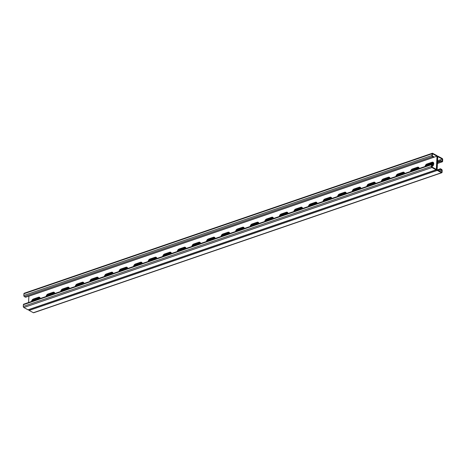 <?xml version="1.0" encoding="UTF-8"?>
<svg xmlns="http://www.w3.org/2000/svg" width="466" height="466" viewBox="0 0 466 466"><rect width="100%" height="100%" fill="white"/><g stroke="black" fill="none" stroke-linecap="round" stroke-linejoin="round"><path stroke-width="0.7" d="M439.182 170.923L441.797 170.032L440.399 169.269L437.894 170.224M28.572 302.516L28.88 296.201L437.003 156.186L436.357 169.385L431.784 166.904L431.895 164.644L433.293 165.401L433.316 164.882L432.11 164.224A0.868 0.524 -108.9 0 0 431.79 164.183A0.868 0.524 -108.9 0 0 431.504 164.696L431.417 166.432A0.868 0.524 -108.9 0 0 431.953 167.527L436.141 169.805A0.868 0.524 -108.9 0 0 436.461 169.845A0.868 0.524 -108.9 0 0 436.747 169.333L437.37 156.658L436.747 169.333A0.868 0.524 71.1 0 0 437.283 170.428L441.471 172.705A0.868 0.524 71.1 0 0 441.791 172.746A0.868 0.524 71.1 0 0 442.083 172.234L442.164 170.498A0.868 0.524 71.1 0 0 441.634 169.403L440.428 168.75L437.318 169.909M39.89 297.582A2.417 1.608 -61.5 0 0 39.266 297.663L38.888 297.459A2.417 1.608 118.5 0 1 39.732 297.419A2.417 1.608 -61.5 0 0 38.888 297.459L33.785 299.207A2.417 1.608 -61.5 0 0 31.962 301.351A2.417 1.608 118.5 0 1 33.785 299.207L38.888 297.459L38.503 297.25A2.417 1.608 118.5 0 1 39.552 297.296A2.417 1.608 118.5 0 1 40.216 298.52M32.474 301.176A2.417 1.608 -61.5 0 1 34.164 299.417L39.266 297.663M54.47 292.584A2.417 1.608 -61.5 0 0 53.84 292.665L53.462 292.462A2.417 1.608 118.5 0 1 54.312 292.421A2.417 1.608 -61.5 0 0 53.462 292.462L48.359 294.209A2.417 1.608 -61.5 0 0 46.542 296.353A2.417 1.608 118.5 0 1 48.359 294.209L53.462 292.462L53.083 292.252A2.417 1.608 118.5 0 1 54.132 292.298A2.417 1.608 118.5 0 1 54.796 293.516M47.054 296.172A2.417 1.608 -61.5 0 1 48.738 294.419L53.84 292.665M214.803 237.578A2.417 1.608 -61.5 0 0 214.174 237.66L213.795 237.456A2.417 1.608 118.5 0 1 214.64 237.415A2.417 1.608 -61.5 0 0 213.795 237.456L208.692 239.204A2.417 1.608 -61.5 0 0 206.875 241.347A2.417 1.608 118.5 0 1 208.692 239.204L213.795 237.456L213.411 237.246A2.417 1.608 118.5 0 1 214.465 237.293A2.417 1.608 118.5 0 1 215.129 238.516M207.387 241.172A2.417 1.608 -61.5 0 1 209.071 239.413L214.174 237.66M229.377 232.581A2.417 1.608 -61.5 0 0 228.748 232.662L228.369 232.452A2.417 1.608 118.5 0 1 229.22 232.418A2.417 1.608 -61.5 0 0 228.369 232.452L223.266 234.206A2.417 1.608 -61.5 0 0 221.449 236.344A2.417 1.608 118.5 0 1 223.266 234.206L228.369 232.452L227.99 232.249A2.417 1.608 118.5 0 1 229.039 232.295A2.417 1.608 118.5 0 1 229.703 233.513M221.962 236.169A2.417 1.608 -61.5 0 1 223.651 234.41L228.748 232.662M200.223 242.582A2.417 1.608 -61.5 0 0 199.599 242.664L199.215 242.454A2.417 1.608 118.5 0 1 200.065 242.419A2.417 1.608 -61.5 0 0 199.215 242.454L194.118 244.207A2.417 1.608 -61.5 0 0 192.295 246.345A2.417 1.608 118.5 0 1 194.118 244.207L199.215 242.454L198.836 242.25A2.417 1.608 118.5 0 1 199.885 242.297A2.417 1.608 118.5 0 1 200.549 243.514M192.808 246.17A2.417 1.608 -61.5 0 1 194.497 244.411L199.599 242.664M185.649 247.58A2.417 1.608 -61.5 0 0 185.025 247.662L184.641 247.458A2.417 1.608 118.5 0 1 185.491 247.417A2.417 1.608 -61.5 0 0 184.641 247.458L179.538 249.205A2.417 1.608 -61.5 0 0 177.721 251.349A2.417 1.608 118.5 0 1 179.538 249.205L184.641 247.458L184.262 247.248A2.417 1.608 118.5 0 1 185.311 247.295A2.417 1.608 118.5 0 1 185.975 248.512M178.233 251.168A2.417 1.608 -61.5 0 1 179.923 249.415L185.025 247.662M171.074 252.584A2.417 1.608 -61.5 0 0 170.445 252.665L170.067 252.456A2.417 1.608 118.5 0 1 170.917 252.421A2.417 1.608 -61.5 0 0 170.067 252.456L164.964 254.209A2.417 1.608 -61.5 0 0 163.147 256.347A2.417 1.608 118.5 0 1 164.964 254.209L170.067 252.456L169.688 252.246A2.417 1.608 118.5 0 1 170.737 252.292A2.417 1.608 118.5 0 1 171.401 253.516M163.659 256.172A2.417 1.608 -61.5 0 1 165.348 254.413L170.445 252.665M156.5 257.582A2.417 1.608 -61.5 0 0 155.871 257.663L155.493 257.453A2.417 1.608 118.5 0 1 156.337 257.418A2.417 1.608 -61.5 0 0 155.493 257.453L150.39 259.207A2.417 1.608 -61.5 0 0 148.572 261.344A2.417 1.608 118.5 0 1 150.39 259.207L155.493 257.453L155.108 257.249A2.417 1.608 118.5 0 1 156.157 257.296A2.417 1.608 118.5 0 1 156.826 258.514M149.079 261.17A2.417 1.608 -61.5 0 1 150.768 259.411L155.871 257.663M141.92 262.579A2.417 1.608 -61.5 0 0 141.297 262.661L140.913 262.457A2.417 1.608 118.5 0 1 141.763 262.416A2.417 1.608 -61.5 0 0 140.913 262.457L135.816 264.205A2.417 1.608 -61.5 0 0 133.992 266.348A2.417 1.608 118.5 0 1 135.816 264.205L140.913 262.457L140.534 262.247A2.417 1.608 118.5 0 1 141.582 262.294A2.417 1.608 118.5 0 1 142.246 263.517M134.505 266.173A2.417 1.608 -61.5 0 1 136.194 264.414L141.297 262.661M127.346 267.583A2.417 1.608 -61.5 0 0 126.723 267.665L126.338 267.455A2.417 1.608 118.5 0 1 127.189 267.42A2.417 1.608 -61.5 0 0 126.338 267.455L121.236 269.208A2.417 1.608 -61.5 0 0 119.418 271.346A2.417 1.608 118.5 0 1 121.236 269.208L126.338 267.455L125.96 267.251A2.417 1.608 118.5 0 1 127.008 267.298A2.417 1.608 118.5 0 1 127.672 268.515M119.931 271.171A2.417 1.608 -61.5 0 1 121.62 269.412L126.723 267.665M112.772 272.581A2.417 1.608 -61.5 0 0 112.143 272.662L111.764 272.459A2.417 1.608 118.5 0 1 112.615 272.418A2.417 1.608 -61.5 0 0 111.764 272.459L106.662 274.206A2.417 1.608 -61.5 0 0 104.844 276.35A2.417 1.608 118.5 0 1 106.662 274.206L111.764 272.459L111.386 272.249A2.417 1.608 118.5 0 1 112.434 272.295A2.417 1.608 118.5 0 1 113.098 273.519M105.357 276.175A2.417 1.608 -61.5 0 1 107.04 274.416L112.143 272.662M98.192 277.585A2.417 1.608 -61.5 0 0 97.569 277.666L97.19 277.456A2.417 1.608 118.5 0 1 98.035 277.421A2.417 1.608 -61.5 0 0 97.19 277.456L92.087 279.21A2.417 1.608 -61.5 0 0 90.27 281.348A2.417 1.608 118.5 0 1 92.087 279.21L97.19 277.456L96.806 277.253A2.417 1.608 118.5 0 1 97.854 277.299A2.417 1.608 118.5 0 1 98.524 278.517M90.777 281.173A2.417 1.608 -61.5 0 1 92.466 279.414L97.569 277.666M83.618 282.582A2.417 1.608 -61.5 0 0 82.995 282.664L82.61 282.46A2.417 1.608 118.5 0 1 83.461 282.419A2.417 1.608 -61.5 0 0 82.61 282.46L77.513 284.208A2.417 1.608 -61.5 0 0 75.69 286.351A2.417 1.608 118.5 0 1 77.513 284.208L82.61 282.46L82.232 282.25A2.417 1.608 118.5 0 1 83.28 282.297A2.417 1.608 118.5 0 1 83.944 283.52M76.203 286.171A2.417 1.608 -61.5 0 1 77.892 284.417L82.995 282.664M69.044 287.586A2.417 1.608 -61.5 0 0 68.415 287.668L68.036 287.458A2.417 1.608 118.5 0 1 68.886 287.423A2.417 1.608 -61.5 0 0 68.036 287.458L62.933 289.211A2.417 1.608 -61.5 0 0 61.116 291.349A2.417 1.608 118.5 0 1 62.933 289.211L68.036 287.458L67.657 287.254A2.417 1.608 118.5 0 1 68.706 287.301A2.417 1.608 118.5 0 1 69.37 288.518M61.629 291.174A2.417 1.608 -61.5 0 1 63.318 289.415L68.415 287.668M437.562 160.723L442.333 159.087L437.76 156.605L437.12 169.799L441.686 172.286L441.797 170.032M426.017 166.164A2.417 1.608 118.5 0 1 427.706 164.405L427.328 164.201A2.417 1.608 -61.5 0 0 425.505 166.339A2.417 1.608 118.5 0 1 427.328 164.201L432.431 162.448A2.417 1.608 118.5 0 1 433.275 162.413A2.417 1.608 -61.5 0 0 432.431 162.448L427.328 164.201L426.943 163.991A2.417 1.608 -61.5 0 0 425.05 166.496M427.706 164.405L432.809 162.657A2.417 1.608 118.5 0 1 433.432 162.576M411.443 171.168A2.417 1.608 118.5 0 1 413.132 169.408L412.754 169.199A2.417 1.608 -61.5 0 0 410.93 171.342A2.417 1.608 118.5 0 1 412.754 169.199L417.851 167.451A2.417 1.608 118.5 0 1 418.701 167.41A2.417 1.608 -61.5 0 0 417.851 167.451L412.754 169.199L412.369 168.995A2.417 1.608 -61.5 0 0 410.47 171.5M413.132 169.408L418.235 167.655A2.417 1.608 118.5 0 1 418.858 167.574M251.11 226.167A2.417 1.608 118.5 0 1 252.799 224.408L252.421 224.204A2.417 1.608 -61.5 0 0 250.597 226.342A2.417 1.608 118.5 0 1 252.421 224.204L257.523 222.451A2.417 1.608 118.5 0 1 258.368 222.416A2.417 1.608 -61.5 0 0 257.523 222.451L252.421 224.204L252.036 223.995A2.417 1.608 -61.5 0 0 250.137 226.505M252.799 224.408L257.902 222.661A2.417 1.608 118.5 0 1 258.525 222.579M236.536 231.171A2.417 1.608 118.5 0 1 238.225 229.412L237.841 229.202A2.417 1.608 -61.5 0 0 236.023 231.346A2.417 1.608 118.5 0 1 237.841 229.202L242.943 227.455A2.417 1.608 118.5 0 1 243.794 227.414A2.417 1.608 -61.5 0 0 242.943 227.455L237.841 229.202L237.462 228.998A2.417 1.608 -61.5 0 0 235.563 231.503M238.225 229.412L243.328 227.658A2.417 1.608 118.5 0 1 243.951 227.577M265.69 221.169A2.417 1.608 118.5 0 1 267.373 219.41L266.995 219.201A2.417 1.608 -61.5 0 0 265.177 221.344A2.417 1.608 118.5 0 1 266.995 219.201L272.097 217.453A2.417 1.608 118.5 0 1 272.942 217.418A2.417 1.608 -61.5 0 0 272.097 217.453L266.995 219.201L266.616 218.997A2.417 1.608 -61.5 0 0 264.717 221.501M267.373 219.41L272.476 217.663A2.417 1.608 118.5 0 1 273.105 217.581M280.264 216.166A2.417 1.608 118.5 0 1 281.953 214.412L281.569 214.203A2.417 1.608 -61.5 0 0 279.751 216.346A2.417 1.608 118.5 0 1 281.569 214.203L286.672 212.455A2.417 1.608 118.5 0 1 287.522 212.414A2.417 1.608 -61.5 0 0 286.672 212.455L281.569 214.203L281.19 213.993A2.417 1.608 -61.5 0 0 279.291 216.504M281.953 214.412L287.05 212.659A2.417 1.608 118.5 0 1 287.679 212.578M294.838 211.168A2.417 1.608 118.5 0 1 296.527 209.409L296.149 209.205A2.417 1.608 -61.5 0 0 294.326 211.343A2.417 1.608 118.5 0 1 296.149 209.205L301.246 207.452A2.417 1.608 118.5 0 1 302.096 207.417A2.417 1.608 -61.5 0 0 301.246 207.452L296.149 209.205L295.764 208.995A2.417 1.608 -61.5 0 0 293.865 211.5M296.527 209.409L301.63 207.661A2.417 1.608 118.5 0 1 302.253 207.58M309.412 206.17A2.417 1.608 118.5 0 1 311.102 204.411L310.723 204.201A2.417 1.608 -61.5 0 0 308.9 206.345A2.417 1.608 118.5 0 1 310.723 204.201L315.826 202.454A2.417 1.608 118.5 0 1 316.67 202.413A2.417 1.608 -61.5 0 0 315.826 202.454L310.723 204.201L310.339 203.997A2.417 1.608 -61.5 0 0 308.44 206.502M311.102 204.411L316.204 202.658A2.417 1.608 118.5 0 1 316.828 202.576M323.992 201.166A2.417 1.608 118.5 0 1 325.676 199.407L325.297 199.203A2.417 1.608 -61.5 0 0 323.48 201.341A2.417 1.608 118.5 0 1 325.297 199.203L330.4 197.45A2.417 1.608 118.5 0 1 331.244 197.415A2.417 1.608 -61.5 0 0 330.4 197.45L325.297 199.203L324.918 198.994A2.417 1.608 -61.5 0 0 323.02 201.498M325.676 199.407L330.778 197.66A2.417 1.608 118.5 0 1 331.408 197.578M338.566 196.169A2.417 1.608 118.5 0 1 340.256 194.409L339.871 194.2A2.417 1.608 -61.5 0 0 338.054 196.343A2.417 1.608 118.5 0 1 339.871 194.2L344.974 192.452A2.417 1.608 118.5 0 1 345.824 192.411A2.417 1.608 -61.5 0 0 344.974 192.452L339.871 194.2L339.493 193.996A2.417 1.608 -61.5 0 0 337.594 196.501M340.256 194.409L345.353 192.656A2.417 1.608 118.5 0 1 345.982 192.575M353.141 191.165A2.417 1.608 118.5 0 1 354.83 189.406L354.451 189.202A2.417 1.608 -61.5 0 0 352.628 191.34A2.417 1.608 118.5 0 1 354.451 189.202L359.548 187.449A2.417 1.608 118.5 0 1 360.399 187.414A2.417 1.608 -61.5 0 0 359.548 187.449L354.451 189.202L354.067 188.992A2.417 1.608 -61.5 0 0 352.168 191.503M354.83 189.406L359.933 187.658A2.417 1.608 118.5 0 1 360.556 187.577M367.715 186.167A2.417 1.608 118.5 0 1 369.404 184.408L369.025 184.198A2.417 1.608 -61.5 0 0 367.202 186.342A2.417 1.608 118.5 0 1 369.025 184.198L374.128 182.451A2.417 1.608 118.5 0 1 374.973 182.416A2.417 1.608 -61.5 0 0 374.128 182.451L369.025 184.198L368.641 183.994A2.417 1.608 -61.5 0 0 366.748 186.499M369.404 184.408L374.507 182.66A2.417 1.608 118.5 0 1 375.13 182.573M382.295 181.163A2.417 1.608 118.5 0 1 383.978 179.41L383.6 179.2A2.417 1.608 -61.5 0 0 381.782 181.344A2.417 1.608 118.5 0 1 383.6 179.2L388.702 177.453A2.417 1.608 118.5 0 1 389.553 177.412A2.417 1.608 -61.5 0 0 388.702 177.453L383.6 179.2L383.221 178.991A2.417 1.608 -61.5 0 0 381.322 181.501M383.978 179.41L389.081 177.657A2.417 1.608 118.5 0 1 389.71 177.575M396.869 176.165A2.417 1.608 118.5 0 1 398.558 174.406L398.174 174.202A2.417 1.608 -61.5 0 0 396.356 176.34A2.417 1.608 118.5 0 1 398.174 174.202L403.276 172.449A2.417 1.608 118.5 0 1 404.127 172.414A2.417 1.608 -61.5 0 0 403.276 172.449L398.174 174.202L397.795 173.993A2.417 1.608 -61.5 0 0 395.896 176.498M398.558 174.406L403.655 172.659A2.417 1.608 118.5 0 1 404.284 172.577M28.676 309.739A0.868 0.524 71.1 0 0 29.166 310.438L33.354 312.715A0.868 0.524 71.1 0 0 33.674 312.756L441.791 172.746M32.783 300.587L40.146 298.083M47.357 295.59L54.72 293.079M61.931 290.586L69.294 288.081M76.511 285.588L83.868 283.078M91.086 280.584L98.448 278.08M105.66 275.587L113.022 273.076M120.234 270.589L127.597 268.078M134.814 265.585L142.171 263.08M149.388 260.587L156.751 258.077M163.962 255.584L171.325 253.079M287.918 213.044L280.584 215.56M273.344 218.041L266.01 220.558M258.77 223.045L251.43 225.561M244.196 228.043L236.856 230.559M229.616 233.047L222.282 235.563M215.042 238.044L207.708 240.561M200.467 243.042L193.128 245.565M185.893 248.046L178.554 250.562M302.504 208.075L295.147 210.58M317.078 203.071L309.721 205.582M331.658 198.073L324.295 200.584M346.232 193.075L338.869 195.58M360.806 188.072L353.449 190.582M375.386 183.074L368.024 185.579M389.96 178.07L382.598 180.581M404.535 173.072L397.172 175.577M419.109 168.069L411.752 170.579M433.689 163.071L426.326 165.581M442.333 159.087L442.222 161.347L440.824 160.589L437.51 161.801M432.326 153.244L24.209 293.254A0.868 0.524 71.1 0 0 23.917 293.766L23.836 295.502A0.868 0.524 71.1 0 0 24.366 296.597L25.572 297.25L46.711 290.003L433.695 157.24L432.489 156.588A0.868 0.524 71.1 0 1 431.953 155.493L432.04 153.757A0.868 0.524 71.1 0 1 432.326 153.244A0.868 0.524 71.1 0 1 432.646 153.285L436.834 155.562A0.868 0.524 71.1 0 1 437.37 156.658A0.868 0.524 -108.9 0 1 437.656 156.145A0.868 0.524 -108.9 0 1 437.976 156.186L442.17 158.463A0.868 0.524 -108.9 0 1 442.7 159.558L442.613 161.294A0.868 0.524 -108.9 0 1 442.327 161.807A0.868 0.524 -108.9 0 1 442.007 161.766L440.801 161.108L437.481 162.325M433.764 163.578L431.976 164.172M178.455 250.72L178.437 251.098M295.065 210.714L295.042 211.098M34.199 299.405L34.14 300.605M33.203 300.541L33.185 300.931M33.435 300.349L33.412 300.855M32.684 301.106L32.702 300.721M35.387 299.795L35.369 300.18M35.62 299.597L35.597 300.104M34.892 299.848L34.868 300.354M36.115 299.545L36.098 299.929M36.348 299.347L36.325 299.854M36.849 299.294L36.826 299.685M37.082 299.096L37.053 299.603M37.577 299.044L37.554 299.434M37.81 298.846L37.781 299.353M38.305 298.793L38.288 299.184M38.538 298.595L38.515 299.102M39.033 298.543L39.016 298.933M39.266 298.345L39.243 298.852M39.761 298.292L39.744 298.683M39.994 298.094L39.971 298.601M47.276 295.724L47.258 296.102M47.777 295.543L47.759 295.933M48.01 295.345L47.986 295.852M48.505 295.293L48.487 295.683M48.738 295.095L48.714 295.601M49.239 295.042L49.215 295.432M49.472 294.844L49.443 295.351M49.967 294.792L49.944 295.182M50.2 294.594L50.171 295.106M50.695 294.541L50.672 294.931M50.928 294.349L50.899 294.856M51.423 294.291L51.406 294.681M51.656 294.098L51.633 294.605M52.151 294.04L52.134 294.43M52.384 293.848L52.361 294.355M52.879 293.796L52.862 294.18M53.112 293.597L53.089 294.104M53.607 293.545L53.59 293.93M53.84 293.347L53.817 293.854M54.336 293.295L54.318 293.679M54.569 293.097L54.545 293.603M61.85 290.72L61.832 291.104M62.357 290.545L62.333 290.93M62.59 290.347L62.561 290.854M63.085 290.295L63.061 290.679M63.318 290.097L63.289 290.603M63.813 290.044L63.795 290.429M64.046 289.846L64.023 290.353M64.541 289.794L64.524 290.184M64.774 289.596L64.751 290.102M65.269 289.543L65.252 289.934M65.502 289.345L65.479 289.852M65.997 289.293L65.98 289.683M66.23 289.095L66.207 289.602M66.725 289.042L66.708 289.433M66.958 288.844L66.935 289.351M67.454 288.792L67.436 289.182M67.687 288.594L67.663 289.101M68.182 288.541L68.164 288.932M68.415 288.343L68.391 288.856M68.916 288.291L68.892 288.681M69.149 288.099L69.119 288.605M76.43 285.722L76.407 286.101M76.931 285.541L76.913 285.932M77.164 285.343L77.14 285.85M77.659 285.291L77.641 285.681M77.892 285.093L77.869 285.606M78.387 285.041L78.37 285.431M78.62 284.848L78.597 285.355M79.115 284.79L79.098 285.18M79.348 284.598L79.325 285.105M79.843 284.54L79.826 284.93M80.076 284.347L80.053 284.854M80.571 284.295L80.554 284.679M80.804 284.097L80.781 284.604M81.3 284.044L81.282 284.429M81.533 283.846L81.509 284.353M82.033 283.794L82.01 284.178M82.266 283.596L82.237 284.103M82.762 283.544L82.738 283.928M82.995 283.345L82.965 283.852M83.49 283.293L83.472 283.683M83.723 283.095L83.699 283.602M91.004 280.718L90.986 281.103M91.505 280.544L91.487 280.928M91.738 280.346L91.715 280.852M92.233 280.293L92.216 280.678M92.466 280.095L92.443 280.602M92.961 280.043L92.944 280.433M93.194 279.845L93.171 280.351M93.689 279.792L93.672 280.183M93.922 279.594L93.899 280.101M94.423 279.542L94.4 279.932M94.656 279.344L94.627 279.85M95.151 279.291L95.128 279.682M95.384 279.093L95.355 279.6M95.879 279.041L95.856 279.431M96.112 278.843L96.083 279.35M96.608 278.79L96.59 279.181M96.841 278.598L96.817 279.105M97.336 278.54L97.318 278.93M97.569 278.348L97.545 278.854M98.064 278.289L98.046 278.68M98.297 278.097L98.274 278.604M105.578 275.721L105.561 276.105M106.079 275.54L106.062 275.93M106.312 275.348L106.289 275.855M106.807 275.29L106.79 275.68M107.04 275.097L107.017 275.604M107.541 275.039L107.518 275.429M107.774 274.847L107.745 275.354M108.269 274.789L108.246 275.179M108.502 274.596L108.473 275.103M108.997 274.544L108.98 274.928M109.23 274.346L109.207 274.853M109.726 274.293L109.708 274.678M109.959 274.095L109.935 274.602M110.454 274.043L110.436 274.427M110.687 273.845L110.663 274.352M111.182 273.792L111.164 274.183M111.415 273.594L111.391 274.101M111.91 273.542L111.892 273.932M112.143 273.344L112.12 273.851M112.638 273.292L112.621 273.682M112.871 273.093L112.848 273.6M120.152 270.717L120.135 271.101M120.659 270.542L120.636 270.932M120.892 270.344L120.863 270.851M121.387 270.292L121.364 270.682M121.62 270.094L121.591 270.6M122.115 270.041L122.098 270.431M122.348 269.843L122.325 270.35M122.843 269.791L122.826 270.181M123.076 269.593L123.053 270.099M123.572 269.54L123.554 269.93M123.805 269.342L123.781 269.849M124.3 269.29L124.282 269.68M124.533 269.092L124.509 269.604M125.028 269.039L125.01 269.43M125.261 268.847L125.237 269.354M125.756 268.789L125.738 269.179M125.989 268.597L125.966 269.103M126.484 268.538L126.467 268.929M126.717 268.346L126.694 268.853M127.218 268.294L127.195 268.678M127.451 268.096L127.422 268.602M134.732 265.719L134.709 266.103M135.233 265.538L135.216 265.929M135.466 265.346L135.443 265.853M135.961 265.288L135.944 265.678M136.194 265.096L136.171 265.603M136.689 265.043L136.672 265.428M136.922 264.845L136.899 265.352M137.418 264.793L137.4 265.177M137.651 264.595L137.627 265.102M138.146 264.542L138.128 264.927M138.379 264.344L138.355 264.851M138.874 264.292L138.856 264.682M139.107 264.094L139.084 264.601M139.608 264.041L139.584 264.432M139.841 263.843L139.812 264.35M140.336 263.791L140.313 264.181M140.569 263.593L140.54 264.1M141.064 263.54L141.041 263.931M141.297 263.342L141.268 263.849M141.792 263.29L141.775 263.68M142.025 263.092L142.002 263.599M149.306 260.721L149.289 261.1M149.807 260.541L149.79 260.931M150.04 260.343L150.017 260.849M150.535 260.29L150.518 260.68M150.768 260.092L150.745 260.599M151.264 260.04L151.246 260.43M151.497 259.842L151.473 260.348M151.992 259.789L151.974 260.179M152.225 259.591L152.201 260.104M152.726 259.539L152.702 259.929M152.959 259.346L152.93 259.853M153.454 259.288L153.43 259.679M153.687 259.096L153.658 259.603M154.182 259.038L154.164 259.428M154.415 258.846L154.392 259.352M154.91 258.793L154.893 259.178M155.143 258.595L155.12 259.102M155.638 258.543L155.621 258.927M155.871 258.345L155.848 258.851M156.366 258.292L156.349 258.677M156.599 258.094L156.576 258.601M163.881 255.718L163.863 256.102M164.381 255.543L164.364 255.927M164.615 255.345L164.591 255.851M165.11 255.292L165.092 255.677M165.343 255.094L165.319 255.601M165.844 255.042L165.82 255.426M166.077 254.844L166.047 255.351M166.572 254.791L166.548 255.176M166.805 254.593L166.776 255.1M167.3 254.541L167.282 254.931M167.533 254.343L167.51 254.85M168.028 254.29L168.01 254.681M168.261 254.092L168.238 254.599M168.756 254.04L168.739 254.43M168.989 253.842L168.966 254.349M169.484 253.789L169.467 254.18M169.717 253.591L169.694 254.098M170.212 253.539L170.195 253.929M170.445 253.341L170.422 253.848M170.94 253.288L170.923 253.679M171.173 253.096L171.15 253.603M33.931 300.296L33.913 300.681M34.659 300.046L34.641 300.43M440.166 169.467L440.195 168.942M439.671 169.519L439.7 169.001M440.428 168.75L440.399 169.269M437.982 170.218L438.005 169.694M438.215 170.02L438.238 169.502M439.438 169.717L439.467 169.193M438.943 169.77L438.966 169.251M438.71 169.968L438.733 169.443M440.591 160.782L440.568 161.306M440.096 160.834L440.073 161.358M440.801 161.108L440.824 160.589M438.407 161.533L438.378 162.052M437.912 161.585L437.883 162.11M438.64 161.335L438.611 161.859M437.679 161.784L437.65 162.302M433.537 163.088L433.514 163.607M433.304 163.281L433.281 163.805M432.809 163.339L432.786 163.857M432.576 163.531L432.553 164.055M432.081 163.589L432.052 164.108M431.848 163.782L431.831 164.172M431.353 163.84L431.324 164.347M431.12 164.032L431.097 164.422M430.625 164.084L430.596 164.591M430.392 164.282L430.368 164.673M429.891 164.335L429.868 164.842M429.658 164.533L429.64 164.923M429.163 164.585L429.139 165.092M428.93 164.783L428.912 165.174M428.435 164.836L428.411 165.343M428.202 165.034L428.184 165.424M427.706 165.086L427.683 165.593M427.473 165.284L427.456 165.675M426.978 165.337L426.955 165.844M426.745 165.535L426.728 165.919M426.244 165.71L426.227 166.094M418.963 168.086L418.94 168.593M418.73 168.284L418.713 168.675M418.235 168.337L418.206 168.843M418.002 168.535L417.979 168.925M417.507 168.587L417.478 169.094M417.274 168.785L417.251 169.17M416.773 168.838L416.75 169.344M416.54 169.036L416.522 169.42M416.045 169.088L416.022 169.595M415.812 169.286L415.794 169.671M415.317 169.339L415.293 169.845M415.084 169.537L415.066 169.921M414.589 169.589L414.565 170.096M414.356 169.781L414.338 170.172M413.86 169.84L413.837 170.346M413.627 170.032L413.61 170.422M413.132 170.09L413.109 170.597M412.899 170.282L412.882 170.673M412.404 170.335L412.381 170.847M412.171 170.533L412.154 170.923M411.67 170.713L411.647 171.092M404.389 173.09L404.36 173.597M404.156 173.282L404.133 173.672M403.655 173.34L403.632 173.847M403.422 173.533L403.405 173.923M402.927 173.585L402.904 174.098M402.694 173.783L402.676 174.173M402.199 173.835L402.175 174.342M401.966 174.034L401.948 174.424M401.471 174.086L401.447 174.593M401.238 174.284L401.22 174.674M400.743 174.336L400.719 174.843M400.51 174.534L400.492 174.925M400.014 174.587L399.991 175.094M399.781 174.785L399.764 175.175M399.286 174.837L399.257 175.344M399.053 175.035L399.03 175.42M398.558 175.088L398.529 175.595M398.325 175.286L398.302 175.67M397.83 175.338L397.801 175.845M397.597 175.536L397.574 175.921M397.09 175.711L397.073 176.096M389.809 178.088L389.786 178.595M389.576 178.286L389.559 178.67M389.081 178.338L389.058 178.845M388.848 178.536L388.83 178.921M388.353 178.589L388.329 179.095M388.12 178.787L388.102 179.171M387.625 178.839L387.601 179.346M387.392 179.037L387.374 179.422M386.897 179.09L386.873 179.596M386.663 179.282L386.646 179.672M386.168 179.34L386.139 179.847M385.935 179.532L385.912 179.923M385.44 179.591L385.411 180.097M385.207 179.783L385.184 180.173M384.706 179.835L384.683 180.348M384.473 180.033L384.456 180.424M383.978 180.086L383.955 180.592M383.745 180.284L383.728 180.674M383.25 180.336L383.227 180.843M383.017 180.534L383 180.925M382.516 180.715L382.499 181.093M375.235 183.086L375.212 183.598M375.002 183.284L374.984 183.674M374.507 183.336L374.483 183.843M374.274 183.534L374.256 183.924M373.779 183.587L373.755 184.093M373.546 183.785L373.528 184.175M373.05 183.837L373.021 184.344M372.817 184.035L372.794 184.425M372.322 184.087L372.293 184.594M372.089 184.286L372.066 184.676M371.588 184.338L371.565 184.845M371.355 184.536L371.338 184.926M370.86 184.588L370.837 185.095M370.627 184.786L370.61 185.171M370.132 184.839L370.109 185.346M369.899 185.037L369.882 185.421M369.404 185.089L369.381 185.596M369.171 185.287L369.154 185.672M368.676 185.34L368.653 185.847M368.443 185.532L368.425 185.922M367.942 185.713L367.924 186.097M360.661 188.089L360.632 188.596M360.428 188.287L360.404 188.672M359.933 188.34L359.903 188.846M359.7 188.538L359.676 188.922M359.204 188.59L359.175 189.097M358.971 188.782L358.948 189.173M358.471 188.841L358.447 189.347M358.238 189.033L358.22 189.423M357.742 189.091L357.719 189.598M357.509 189.283L357.492 189.674M357.014 189.342L356.991 189.848M356.781 189.534L356.764 189.924M356.286 189.586L356.263 190.093M356.053 189.784L356.036 190.175M355.558 189.837L355.535 190.344M355.325 190.035L355.308 190.425M354.83 190.087L354.807 190.594M354.597 190.285L354.579 190.676M354.102 190.338L354.073 190.844M353.869 190.536L353.845 190.926M353.368 190.716L353.345 191.095M346.081 193.087L346.057 193.594M345.854 193.285L345.83 193.675M345.353 193.338L345.329 193.844M345.12 193.536L345.102 193.926M344.624 193.588L344.601 194.095M344.391 193.786L344.374 194.176M343.896 193.839L343.873 194.345M343.663 194.037L343.646 194.427M343.168 194.089L343.145 194.596M342.935 194.287L342.918 194.672M342.44 194.339L342.417 194.846M342.207 194.538L342.19 194.922M341.712 194.59L341.689 195.097M341.479 194.788L341.462 195.172M340.984 194.84L340.955 195.347M340.751 195.038L340.728 195.423M340.256 195.091L340.227 195.598M340.023 195.283L339.999 195.673M339.522 195.341L339.498 195.848M339.289 195.534L339.271 195.924M338.788 195.714L338.77 196.099M331.507 198.091L331.483 198.598M331.274 198.283L331.256 198.673M330.778 198.341L330.755 198.848M330.545 198.533L330.528 198.924M330.05 198.592L330.027 199.099M329.817 198.784L329.8 199.174M329.322 198.842L329.299 199.349M329.089 199.034L329.072 199.425M328.594 199.087L328.571 199.599M328.361 199.285L328.344 199.675M327.866 199.337L327.837 199.844M327.633 199.535L327.61 199.926M327.138 199.588L327.109 200.095M326.905 199.786L326.882 200.176M326.404 199.838L326.381 200.345M326.171 200.036L326.153 200.427M325.676 200.089L325.652 200.596M325.443 200.287L325.425 200.677M324.948 200.339L324.924 200.846M324.715 200.537L324.697 200.922M324.214 200.712L324.196 201.096M316.932 203.089L316.909 203.595M316.699 203.287L316.682 203.677M316.204 203.339L316.181 203.846M315.971 203.537L315.954 203.927M315.476 203.59L315.447 204.096M315.243 203.788L315.22 204.172M314.748 203.84L314.719 204.347M314.515 204.038L314.492 204.423M314.02 204.091L313.991 204.597M313.787 204.289L313.764 204.673M313.286 204.341L313.263 204.848M313.053 204.539L313.036 204.924M312.558 204.591L312.535 205.098M312.325 204.784L312.307 205.174M311.83 204.842L311.806 205.349M311.597 205.034L311.579 205.424M311.102 205.092L311.078 205.599M310.869 205.285L310.851 205.675M310.373 205.337L310.35 205.85M310.14 205.535L310.123 205.925M309.64 205.716L309.622 206.094M302.358 208.092L302.329 208.599M302.125 208.285L302.102 208.675M301.63 208.343L301.601 208.85M301.397 208.535L301.374 208.925M300.896 208.587L300.873 209.1M300.663 208.785L300.646 209.176M300.168 208.838L300.145 209.345M299.935 209.036L299.918 209.426M299.44 209.088L299.417 209.595M299.207 209.286L299.189 209.677M298.712 209.339L298.689 209.846M298.479 209.537L298.461 209.927M297.984 209.589L297.96 210.096M297.751 209.787L297.733 210.178M297.256 209.84L297.232 210.347M297.023 210.038L297.005 210.428M296.527 210.09L296.504 210.597M296.294 210.288L296.277 210.673M295.799 210.341L295.77 210.848M295.566 210.539L295.543 210.923M439.863 161.032L439.84 161.556M439.368 161.085L439.345 161.609M439.135 161.283L439.112 161.807M437.003 156.186L432.431 153.704L432.32 155.959L433.718 156.722L433.695 157.24M31.507 301.508A2.417 1.608 118.5 0 1 33.401 299.003L38.503 297.25M46.082 296.51A2.417 1.608 118.5 0 1 47.981 293.999L53.083 292.252M206.415 241.505A2.417 1.608 118.5 0 1 208.314 239L213.411 237.246M220.989 236.501A2.417 1.608 118.5 0 1 222.888 233.996L227.99 232.249M191.835 246.502A2.417 1.608 118.5 0 1 193.734 243.998L198.836 242.25M177.261 251.506A2.417 1.608 118.5 0 1 179.16 249.001L184.262 247.248M162.686 256.504A2.417 1.608 118.5 0 1 164.585 253.999L169.688 252.246M148.112 261.508A2.417 1.608 118.5 0 1 150.011 258.997L155.108 257.249M133.532 266.505A2.417 1.608 118.5 0 1 135.431 264.001L140.534 262.247M118.958 271.503A2.417 1.608 118.5 0 1 120.857 268.999L125.96 267.251M104.384 276.507A2.417 1.608 118.5 0 1 106.283 274.002L111.386 272.249M89.81 281.505A2.417 1.608 118.5 0 1 91.703 279L96.806 277.253M75.23 286.508A2.417 1.608 118.5 0 1 77.129 284.004L82.232 282.25M60.656 291.506A2.417 1.608 118.5 0 1 62.555 289.002L67.657 287.254M433.298 165.279A2.417 1.608 -61.5 0 0 433.095 162.29A2.417 1.608 -61.5 0 0 432.046 162.244L426.943 163.991M431.801 166.595L431.836 166.583A2.417 1.608 -61.5 0 0 433.217 165.413M419.184 168.511A2.417 1.608 -61.5 0 0 418.52 167.288A2.417 1.608 -61.5 0 0 417.472 167.242L412.369 168.995M258.851 223.511A2.417 1.608 -61.5 0 0 258.187 222.294A2.417 1.608 -61.5 0 0 257.139 222.247L252.036 223.995M244.277 228.515A2.417 1.608 -61.5 0 0 243.613 227.292A2.417 1.608 -61.5 0 0 242.565 227.245L237.462 228.998M273.431 218.513A2.417 1.608 -61.5 0 0 272.767 217.29A2.417 1.608 -61.5 0 0 271.713 217.243L266.616 218.997M288.005 213.51A2.417 1.608 -61.5 0 0 287.341 212.292A2.417 1.608 -61.5 0 0 286.293 212.246L281.19 213.993M302.58 208.512A2.417 1.608 -61.5 0 0 301.916 207.294A2.417 1.608 -61.5 0 0 300.867 207.248L295.764 208.995M317.154 203.514A2.417 1.608 -61.5 0 0 316.49 202.291A2.417 1.608 -61.5 0 0 315.441 202.244L310.339 203.997M331.734 198.51A2.417 1.608 -61.5 0 0 331.07 197.293A2.417 1.608 -61.5 0 0 330.015 197.246L324.918 198.994M346.308 193.512A2.417 1.608 -61.5 0 0 345.644 192.289A2.417 1.608 -61.5 0 0 344.595 192.242L339.493 193.996M360.882 188.509A2.417 1.608 -61.5 0 0 360.218 187.291A2.417 1.608 -61.5 0 0 359.17 187.245L354.067 188.992M375.456 183.511A2.417 1.608 -61.5 0 0 374.792 182.288A2.417 1.608 -61.5 0 0 373.744 182.241L368.641 183.994M390.036 178.507A2.417 1.608 -61.5 0 0 389.372 177.29A2.417 1.608 -61.5 0 0 388.318 177.243L383.221 178.991M404.61 173.509A2.417 1.608 -61.5 0 0 403.946 172.292A2.417 1.608 -61.5 0 0 402.898 172.245L397.795 173.993M431.836 165.902L433.293 165.401M436.461 169.845L28.344 309.855A0.868 0.524 -108.9 0 1 28.024 309.814L23.83 307.537A0.868 0.524 -108.9 0 1 23.3 306.442L23.387 304.706A0.868 0.524 -108.9 0 1 23.673 304.193L431.79 164.183M437.283 170.428L29.166 310.438M441.471 172.705L33.354 312.715M34.164 299.417L33.401 299.003M63.318 289.415L62.555 289.002M77.892 284.417L77.129 284.004M92.466 279.414L91.703 279M107.04 274.416L106.283 274.002M121.62 269.412L120.857 268.999M136.194 264.414L135.431 264.001M150.768 259.411L150.011 258.997M165.348 254.413L164.585 253.999M179.923 249.415L179.16 249.001M194.497 244.411L193.734 243.998M209.071 239.413L208.314 239M223.651 234.41L222.888 233.996M48.738 294.419L47.981 293.999M442.007 161.766L437.434 163.333M433.59 164.649L433.164 164.795M432.809 162.657L432.046 162.244M403.655 172.659L402.898 172.245M389.081 177.657L388.318 177.243M374.507 182.66L373.744 182.241M359.933 187.658L359.17 187.245M345.353 192.656L344.595 192.242M330.778 197.66L330.015 197.246M316.204 202.658L315.441 202.244M301.63 207.661L300.867 207.248M287.05 212.659L286.293 212.246M272.476 217.663L271.713 217.243M257.902 222.661L257.139 222.247M243.328 227.658L242.565 227.245M418.235 167.655L417.472 167.242M432.489 156.588L24.366 296.597M432.04 153.757L23.917 293.766M431.953 155.493L23.836 295.502M436.141 169.805L28.024 309.814M431.953 167.527L23.83 307.537M431.417 166.432L23.3 306.442M431.504 164.696L23.387 304.706M437.656 156.145L437.324 156.261M442.327 161.807L437.428 163.484"/></g></svg>
